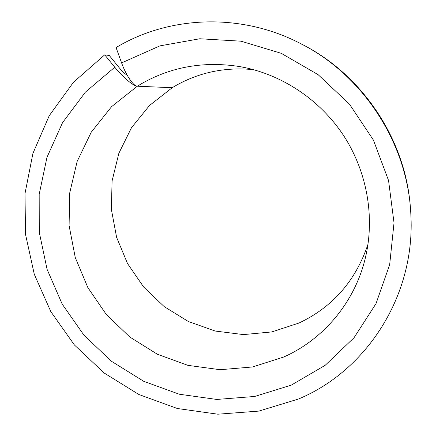 <?xml version="1.0" encoding="UTF-8"?>
<svg xmlns="http://www.w3.org/2000/svg" width="436" height="436" viewBox="0 0 436 436"><rect width="100%" height="100%" fill="white"/><g stroke="black" fill="none" stroke-linecap="round" stroke-linejoin="round"><path stroke-width="0.65" d="M253.539 69.651C225.652 66.91 199.852 72.163 176.144 85.401L172.209 87.718L149.51 105.479L131.492 127.715L118.865 153.27L112.09 180.902L111.36 209.324L116.597 237.277L127.519 263.546L143.629 287.002L164.219 306.633L188.434 321.55L215.237 331.044L243.473 334.597L271.873 331.916L299.101 322.978C332.744 307.026 355.716 280.74 368.022 244.116M104.722 54.838L73.428 82.306L49.224 115.725L32.934 153.374L25.005 193.502L25.522 234.361L34.286 274.271L50.827 311.636L74.436 345.001L104.177 373.02L138.921 394.52L177.332 408.505L217.875 414.2L258.853 411.099L298.437 399.027C366.681 370.671 415.742 295.401 410.837 214.158C407.769 143.019 362.463 73.798 298.497 42.515C239.326 12.551 168.481 16.023 116.069 47.557L121.6 62.893C125.933 75.145 133.541 86.333 137.329 86.208C133.623 86.279 122.718 77.145 114.766 67.226L104.722 54.838L109.289 55.497L119.181 67.694C122.026 71.133 124.718 73.679 127.252 75.324M245.386 67.673L240.203 66.664C204.669 60.953 171.866 66.577 141.804 83.532L137.329 86.208L172.209 87.718L137.329 86.208L111.578 106.662L91.244 132.206L77.123 161.5L69.678 193.121L69.095 225.619L75.27 257.562L87.859 287.602L106.291 314.465L129.786 337.017L157.38 354.25L187.921 365.352L220.115 369.712L252.542 366.965L283.689 357.035C323.289 339.481 354.73 302.53 365.368 257.894L366.681 251.915M410.32 206.871C405.447 138.708 361.422 73.428 300.164 43.415M114.766 67.226L85.412 92.116L62.544 122.663L46.984 157.303L39.18 194.385L39.273 232.263L47.088 269.344L62.201 304.115L83.952 335.18L111.458 361.27L143.646 381.26L179.24 394.226L216.79 399.441L254.695 396.46L291.232 385.141L325.196 365.292L354.027 337.737L376.001 303.647L389.67 264.668L394.019 222.845L388.558 180.52L373.45 140.163L349.498 104.171L318.122 74.665L281.215 53.306L240.999 41.186L199.808 38.76L159.925 45.867L121.6 62.893M244.716 67.531L240.203 66.664C281.062 73.946 319.735 99.288 343.606 135.569C367.303 171.964 375.047 217.542 365.368 257.894L366.523 252.706"/></g></svg>
